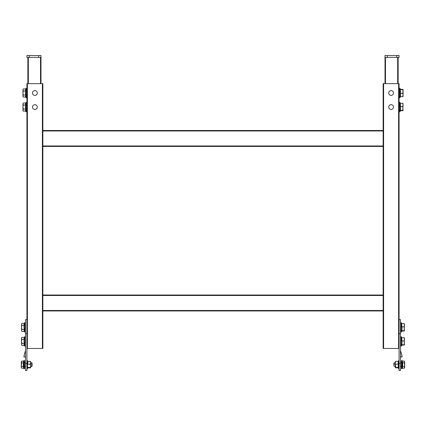 <?xml version="1.0" encoding="UTF-8"?>
<svg xmlns="http://www.w3.org/2000/svg" width="426" height="426" viewBox="0 0 426 426"><rect width="100%" height="100%" fill="white"/><g stroke="black" fill="none" stroke-linecap="round" stroke-linejoin="round"><path stroke-width="0.64" d="M37.28 107.075A2.391 2.391 0 0 0 34.895 104.684A2.391 2.391 0 0 0 32.504 107.075A2.391 2.391 0 0 0 34.895 109.461A2.391 2.391 0 0 0 37.28 107.075M37.28 93.012A2.391 2.391 0 0 0 34.895 90.621A2.391 2.391 0 0 0 32.504 93.012A2.391 2.391 0 0 0 34.895 95.403A2.391 2.391 0 0 0 37.28 93.012M399.077 348.457L383.139 348.457L383.139 310.959L42.861 310.959L42.861 348.457L26.923 348.457M42.392 348.457L42.392 83.64L27.392 83.64L27.392 348.457M42.392 83.64L42.861 83.64L42.861 130.51L383.139 130.51L383.139 83.64L383.608 83.64L383.608 348.457M26.923 363.453L26.923 370.487L25.517 370.487L25.517 363.453L26.923 363.453L26.923 333.691L25.517 333.691L25.517 319.628L26.923 319.628L26.923 83.64L27.392 83.64M383.139 83.64L383.139 146.443L42.861 146.443L42.861 295.021L383.139 295.021L383.139 146.443L383.139 348.457M393.496 107.075A2.391 2.391 0 0 0 391.105 104.684A2.391 2.391 0 0 0 388.72 107.075A2.391 2.391 0 0 0 391.105 109.461A2.391 2.391 0 0 0 393.496 107.075M393.496 93.012A2.391 2.391 0 0 0 391.105 90.621A2.391 2.391 0 0 0 388.72 93.012A2.391 2.391 0 0 0 391.105 95.403A2.391 2.391 0 0 0 393.496 93.012M398.608 348.457L398.608 83.64L383.608 83.64M398.608 83.64L399.077 83.64L399.077 319.628L400.483 319.628L400.483 370.487L399.077 370.487L399.077 363.453L400.483 363.453M383.139 310.959L42.861 310.959L42.861 310.49L383.139 310.49M383.139 295.49L42.861 295.49L42.861 310.49M42.861 295.49L42.861 295.021M42.861 146.443L42.861 145.974L383.139 145.974M383.139 130.979L42.861 130.979L42.861 145.974M42.861 130.979L42.861 130.51M381.265 130.51L44.735 130.51M398.14 83.64L398.14 57.393L398.14 83.64M385.013 57.393L385.013 83.64L385.013 55.513L387.356 55.513L387.356 57.393L385.013 57.393M396.734 57.393L396.734 55.513L399.077 55.513L399.077 57.393L387.356 57.393M396.734 55.513L387.356 55.513M27.86 83.64L27.86 57.393M40.987 57.393L38.644 57.393L38.644 55.513L40.987 55.513L40.987 83.64M26.923 57.393L26.923 55.513L29.266 55.513L29.266 57.393L26.923 57.393M38.644 57.393L29.266 57.393M38.644 55.513L29.266 55.513M400.483 333.691L399.077 333.691L399.077 363.453M399.077 333.691L399.077 319.628M400.483 350.332A0.346 0.346 0 0 0 400.493 350.422L402.192 356.759L400.834 357.126L400.483 355.811M25.517 363.453L25.517 333.691M26.923 319.628L26.923 333.691M25.517 355.811L25.166 357.126L23.808 356.759L25.507 350.422A0.346 0.346 0 0 0 25.517 350.332M23.952 338.484L24.319 339.394L21.848 339.394L21.534 338.382L21.848 337.365L21.534 338.382L21.848 337.365L24.319 337.365L23.947 341.423L24.319 343.452L24.048 342.456M21.848 339.394L21.534 341.423L21.848 343.452L24.319 343.452L24.319 345.486L23.952 344.57M21.848 343.452L21.534 344.469L21.848 345.486L21.534 344.469L21.848 345.486L24.319 345.486L24.793 346.173L24.793 336.678L25.517 336.902M21.534 338.382L21.534 344.469M400.275 110.824L400.648 108.417L400.275 103.321L402.746 103.321L403.06 104.934L403.044 103.529M400.488 110.824L403.06 110.558L400.275 110.297M402.746 110.824L403.06 110.558L402.746 106.543L403.06 104.934L402.746 110.297M400.275 106.543L402.746 106.543M23.952 324.42L24.319 325.336L21.848 325.336L21.534 324.319L21.848 323.307L21.534 324.319L21.848 323.307L24.319 323.307L23.947 327.365L24.319 329.394L24.048 328.393M21.848 325.336L21.534 327.365L21.848 329.394L24.319 329.394L24.319 331.423L23.952 330.507M21.848 329.394L21.534 330.406L21.848 331.423L21.534 330.406L21.848 331.423L24.319 331.423L24.793 332.11L24.793 322.615L25.517 322.839M21.534 324.319L21.534 330.406M25.358 104.13L25.725 105.041L23.254 105.041L22.94 104.029L23.254 103.012L22.94 104.029L23.254 103.012L25.725 103.012L25.352 107.075L25.725 109.104L25.453 108.103M23.254 105.041L22.94 107.075L23.254 109.104L25.725 109.104L25.725 111.133L25.358 110.217M22.94 104.029L22.94 110.59L23.254 111.133L22.94 110.116L23.254 109.104M26.923 102.549L26.199 102.325L26.199 111.82L25.725 111.133L23.254 111.133M25.358 90.067L25.725 90.983L23.254 90.983L22.94 89.966L23.254 88.954L22.94 89.966L23.254 88.954L25.725 88.954L25.352 93.012L25.725 95.041L25.453 94.039M23.254 90.983L22.94 93.012L23.254 95.041L25.725 95.041L25.725 97.069L25.358 96.159M22.94 89.966L22.94 96.526L23.254 97.069L22.94 96.058L23.254 95.041M26.923 88.491L26.199 88.262L26.199 97.762L25.725 97.069L23.254 97.069M403.055 96.537L403.06 95.014L402.746 96.681L403.06 96.526L400.275 96.681L400.648 95.014L400.275 89.343M400.541 89.343L402.746 89.343M402.746 89.678L403.06 89.497L403.06 91.51L402.746 89.678L400.275 89.678M402.746 93.347L403.06 91.51L403.06 95.014L402.746 93.347L400.275 93.347M401.681 345.172L402.053 342.77L401.681 337.674L404.152 337.674L404.466 339.288L404.45 337.882M401.894 345.172L404.466 344.911L401.681 344.645M404.152 345.172L404.466 344.911L404.152 340.896L404.466 339.288L404.152 344.645M401.681 340.896L404.152 340.896M401.681 331.114L402.053 328.712L401.681 323.616L404.152 323.616L404.466 325.224L404.45 323.819M401.894 331.114L404.466 330.848L401.681 330.587M404.152 331.114L404.466 330.848L404.152 326.838L404.466 325.224L404.152 330.587M401.681 326.838L404.152 326.838M21.572 361.11L23.59 361.11L23.978 360.508L23.978 368.74L24.58 368.565L24.58 364.624L24.58 368.565L24.021 368.794L24.58 368.565L23.978 368.74L24.58 368.565L23.978 368.74L23.978 360.508L24.58 360.689L24.58 364.624L24.58 360.689L24.01 360.465L24.58 360.689L23.978 360.508L24.58 360.689L23.978 360.508L23.59 361.11L23.281 364.624L23.59 366.387L23.281 364.624L23.59 366.387L23.281 364.624L23.59 361.11L21.572 361.11L21.3 361.988L21.3 367.67L21.572 368.144L23.59 368.144L23.366 365.513L23.59 366.387L21.572 366.387L21.3 367.265L21.572 368.144L23.59 368.144L23.59 366.387L21.572 366.387L21.3 367.265L21.572 368.144L21.3 367.67L21.572 362.867L23.59 362.867L21.572 362.867L21.3 364.624L21.572 361.11M31.721 362.75L31.721 366.498L30.672 366.498L31.721 366.498L31.721 362.75L30.672 362.75L32.078 363.112L32.078 366.142L31.721 366.498L32.078 366.142L32.078 363.112L31.721 362.75M21.369 363.772L21.3 364.624L21.369 363.772M401.42 368.565L401.42 360.689L401.42 368.565L402.022 368.74L402.022 360.508L401.42 360.689L402.022 360.508L401.42 360.689L402.022 360.508L402.022 368.74L401.42 368.565M404.428 361.11L402.41 361.11L402.719 364.624L402.41 368.144L402.022 368.74L402.41 368.144L402.022 368.74L402.41 368.144L404.428 368.144L404.7 361.988L404.428 361.11L402.41 361.11L402.719 364.624L402.41 368.144L404.428 368.144L404.7 367.265L404.428 366.387L402.41 366.387L404.428 366.387L404.7 364.624L404.428 361.11M404.428 362.867L402.41 362.867L404.428 362.867L404.7 361.988L404.428 362.867L404.7 367.265L404.428 362.867M404.7 367.67L404.428 368.144L404.7 367.67M394.279 364.624L394.279 362.75L395.328 362.75L394.279 362.75L394.279 364.624M393.922 366.142L393.922 363.112L394.279 362.75L393.922 363.112L393.922 366.142L395.328 366.498L393.922 366.142M395.328 367.67L395.328 361.578L395.701 361.376L395.328 362.771L395.701 367.42L395.328 367.649L398.166 367.878L398.166 367.42L395.701 367.42M30.299 361.376L30.672 361.578L30.672 362.771L30.299 361.376L27.834 361.376L27.834 364.166L30.299 364.166L30.672 365.79L30.299 367.42L27.834 367.42L27.834 367.878L30.299 367.878L30.672 367.649L30.299 367.42M27.599 364.145L27.599 361.69M30.299 367.878L30.672 367.67M30.299 364.166L30.672 362.771L30.672 367.649M398.401 361.69L398.166 367.878M398.401 364.145L398.401 368.043M395.328 367.649L395.701 367.878M395.701 364.166L398.166 364.166L398.166 361.376L395.701 361.376M397.671 83.64L397.671 57.393M385.482 57.393L385.482 83.64M28.329 57.393L28.329 83.64M40.518 83.64L40.518 57.393M400.626 110.616L399.801 111.82L399.801 102.325L399.077 102.549M400.541 96.681L399.801 97.762L399.801 88.262L399.077 88.491M402.032 344.969L401.207 346.173L401.207 336.678L400.483 336.902M402.032 330.911L401.207 332.11L401.207 322.615L400.483 322.839M27.488 360.62L26.923 360.721L27.488 360.62L27.759 361.365L27.488 360.62L27.488 368.628L26.923 368.533M398.23 367.851L398.512 368.628L398.512 360.62L399.077 360.721L398.512 360.62L398.241 361.365M24.793 346.173L25.517 345.949M24.319 337.365L24.793 336.678M399.801 111.82L399.077 111.596M400.488 103.321L399.801 102.325M24.793 332.11L25.517 331.886M24.319 323.307L24.793 322.615M26.199 111.82L26.923 111.596M25.725 103.012L26.199 102.325M26.199 97.762L26.923 97.533M25.725 88.954L26.199 88.262M399.801 97.762L399.077 97.533M400.642 89.487L399.801 88.262M401.207 346.173L400.483 345.949M401.894 337.674L401.207 336.678M401.207 332.11L400.483 331.886M401.894 323.616L401.207 322.615M23.59 368.144L23.978 368.74L23.59 368.144M25.517 362.75L24.58 362.75L25.517 362.75M25.517 366.498L24.58 366.498L25.517 366.498M402.41 361.11L402.022 360.508L402.41 361.11M400.483 362.75L401.42 362.75L400.483 362.75M400.483 366.498L401.42 366.498L400.483 366.498M398.512 368.628L399.077 368.533L398.512 368.628M27.77 367.851L27.488 368.628"/></g></svg>
